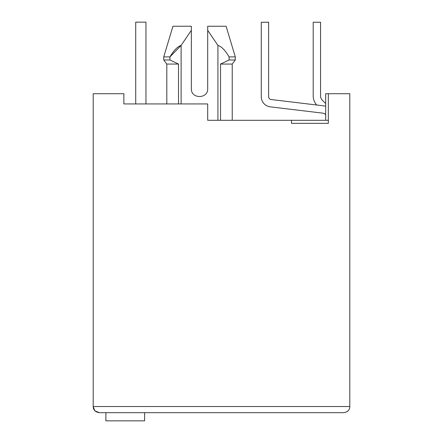 <?xml version="1.0" encoding="UTF-8"?>
<svg xmlns="http://www.w3.org/2000/svg" width="443" height="443" viewBox="0 0 443 443"><rect width="100%" height="100%" fill="white"/><g stroke="black" fill="none" stroke-linecap="round" stroke-linejoin="round"><path stroke-width="0.66" d="M166.806 103.933L166.806 64.063L163.738 59.977L163.738 56.909L169.935 56.909L181.121 45.402C177.582 46.515 173.85 50.352 169.935 56.909L169.935 59.977L163.738 59.977M181.121 103.933L181.121 45.402L191.343 30.34L191.343 26.237L191.343 88.6C190.85 99.143 208.193 99.143 207.701 88.6L207.701 26.237L226.102 26.237L207.701 26.237L207.701 30.34L207.701 26.237L207.701 30.34L217.923 45.402C221.572 46.57 225.299 50.408 229.109 56.909L229.109 59.977L220.536 64.063L232.232 64.063L235.299 59.977L235.299 56.909L229.109 56.909M94.968 410.844L99.332 412.671L343.668 412.671C347.689 412.073 349.732 410.03 349.798 406.536L349.798 93.711L325.671 93.711L325.671 120.291M328.329 120.291L291.527 120.291L291.527 123.359L328.329 123.359L328.329 93.711M94.73 410.595L93.202 406.536L93.202 93.711L123.868 93.711L123.868 103.933L207.701 103.933L207.701 120.291L291.527 120.291M220.536 64.063L220.536 120.291M217.923 45.402L217.923 120.291M163.738 56.909L172.942 26.237L191.343 26.237C167.271 26.237 167.271 26.237 191.343 26.237C167.271 26.237 167.271 26.237 191.343 26.237L191.343 30.34M229.109 59.977L235.299 59.977M166.806 64.063L178.507 64.063L169.935 59.977L178.507 64.063L178.507 103.933M191.343 88.6C190.85 99.143 208.193 99.143 207.701 88.6M349.798 406.536L93.202 406.536C93.263 410.024 95.306 412.068 99.332 412.671M347.965 410.91L346.636 411.89M100.151 412.671L105.877 412.671L105.877 420.85L144.623 420.85L144.623 412.671L306.456 412.671L146.362 412.671M148.405 103.933L160.671 103.933M130.513 103.933L123.868 103.933M322.892 113.164A4.087 4.087 0 0 1 325.671 114.77A4.087 4.087 0 0 0 322.892 113.164A4.087 4.087 0 0 1 325.671 114.77A4.087 4.087 0 0 0 322.892 113.164A4.087 4.087 0 0 1 325.671 114.77A4.087 4.087 0 0 0 322.892 113.164A4.087 4.087 0 0 1 325.671 114.77A4.087 4.087 0 0 0 322.892 113.164A4.087 4.087 0 0 1 325.671 114.77A4.087 4.087 0 0 0 322.892 113.164A4.087 4.087 0 0 1 325.671 114.77A4.087 4.087 0 0 0 322.892 113.164A4.087 4.087 0 0 1 325.671 114.77A4.087 4.087 0 0 0 322.892 113.164A4.087 4.087 0 0 1 325.671 114.77A4.087 4.087 0 0 0 322.892 113.164L270.274 106.846A10.222 10.222 0 0 1 261.27 96.696L261.27 22.25L261.27 96.696M145.952 22.15L145.952 103.933L145.952 22.15L145.952 103.933L145.952 22.15L145.952 103.933L145.952 22.15L145.952 103.933L145.952 22.15L145.952 103.933L145.952 22.15L145.952 103.933L145.952 22.15L145.952 103.933L145.952 22.15L145.952 103.933L145.952 22.15L135.73 22.15L135.73 103.933M325.671 106.254A11.452 11.452 0 0 0 323.767 105.855L271.149 99.537A2.863 2.863 0 0 1 268.63 96.696L268.63 22.25L261.27 22.25M325.671 103.54L322.36 100.229A6.136 6.136 0 0 1 320.56 95.887L320.56 22.25L313.201 22.25L313.201 95.887A13.495 13.495 0 0 0 316.756 105.013M232.232 120.291L232.232 64.063M226.102 26.237L235.299 56.909"/></g></svg>
